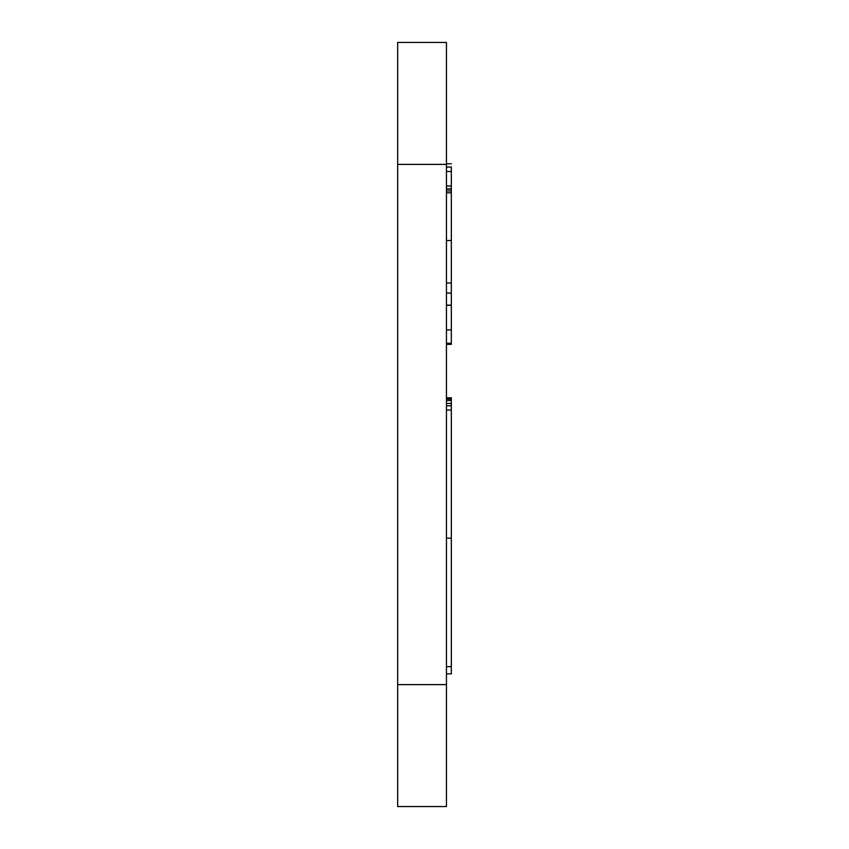 <?xml version="1.0" encoding="UTF-8"?>
<svg xmlns="http://www.w3.org/2000/svg" width="849" height="849" viewBox="0 0 849 849"><rect width="100%" height="100%" fill="white"/><g stroke="black" fill="none" stroke-linecap="round" stroke-linejoin="round"><path stroke-width="1.27" d="M446.447 343.866L451.328 343.866L451.328 282.972L446.447 282.972M397.672 684.602L397.672 42.45L446.447 42.45L446.447 806.55L397.672 806.55L397.672 684.602L446.447 684.602M446.447 190.951L451.328 190.951L451.328 189.136L451.328 282.972M446.447 397.81L451.328 397.81L451.328 673.862L446.447 673.862M446.447 167.062L451.328 167.062L451.328 189.136L446.447 189.136M446.447 188.839L451.328 188.839M446.447 400.526L451.328 400.526L446.447 400.516M397.672 164.398L446.447 164.398M446.447 293.075L451.328 293.075M446.447 240.532L451.328 240.532M446.447 192.808L451.328 192.808M446.447 171.498L451.328 171.498M446.447 666.624L451.328 666.624M446.447 538.128L451.328 538.128M446.447 410.056L451.328 410.056M446.447 403.413L451.328 403.413M446.447 343.261L451.328 343.261M446.447 329.9L451.328 329.9M446.447 344.365L451.328 344.365M446.447 305.152L451.328 305.152M446.447 399.115L451.328 399.115M446.447 163.783L451.328 163.783M446.447 305.322L451.328 305.322M446.447 399.019L451.328 399.019M446.447 405.79L451.328 405.79M446.447 185.973L451.328 185.973M446.447 343.293L451.328 343.293"/></g></svg>

